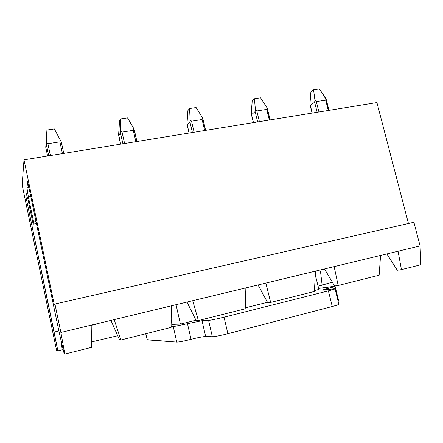 <?xml version="1.0" encoding="UTF-8"?>
<svg xmlns="http://www.w3.org/2000/svg" width="443" height="443" viewBox="0 0 443 443"><rect width="100%" height="100%" fill="white"/><g stroke="black" fill="none" stroke-linecap="round" stroke-linejoin="round"><path stroke-width="0.66" d="M22.15 184.919L24 159.834L376.927 102.571L408.452 223.494L376.927 102.571L24 159.834L22.15 184.919L56.56 350.263L57.861 350.862L25.976 196.958L26.342 193.63L27.998 199.477L33.147 224.169L36.426 223.543L33.147 224.169L33.596 221.971L33.147 224.169L27.998 199.477L26.342 193.63L25.976 196.958L54.118 332.062L58.864 330.921L54.118 332.062L57.861 350.862L56.56 350.263L22.15 184.919M171.103 327.394L120.85 339.997L119.521 339.875L110.933 320.389L119.521 339.875L120.85 339.997L171.103 327.394L171.291 305.847L114.205 319.597L120.85 339.997L114.205 319.597L192.705 300.686L198.381 320.549L196.188 320.66L186.996 302.065L196.188 320.66L198.381 320.549L245.206 308.804L198.381 320.549L192.705 300.686L245.871 287.884L171.291 305.847L171.103 327.394M91.54 347.351L64.833 354.051L64.169 353.747L59.163 332.35L64.169 353.747L64.833 354.051L91.54 347.351L91.186 325.145L60.874 332.449L64.833 354.051L60.874 332.449L54.926 304.02L54.234 304.43L24 159.834L54.234 304.43L54.926 304.02L60.874 332.449L114.205 319.597L91.186 325.145L91.54 347.351M35.999 221.517L33.596 221.971L28.341 196.781L26.962 187.937L27.654 181.586L59.163 332.35L27.654 181.586L26.962 187.937L28.911 187.594L26.962 187.937L28.341 196.781L33.596 221.971L35.999 221.517M27.222 196.736L25.976 196.958L27.222 196.736M245.206 308.804L245.871 287.884L265.839 283.071L270.656 302.419L267.716 302.73L258.031 284.954L267.716 302.73L270.656 302.419L314.397 291.45L270.656 302.419L265.839 283.071L315.471 271.116L245.871 287.884L245.206 308.804M314.397 291.45L315.471 271.116L334.138 266.62L338.192 285.48L334.609 285.962L324.503 268.94L334.609 285.962L338.192 285.48L379.142 275.208L338.192 285.48L334.138 266.62L380.581 255.434L315.471 271.116L314.397 291.45M379.142 275.208L380.581 255.434L398.063 251.22L401.447 269.615L397.305 270.252L386.855 253.922L397.305 270.252L401.447 269.615L420.85 264.748L401.447 269.615L398.063 251.22L420.086 245.915L380.581 255.434L379.142 275.208M322.139 285.142L332.361 282.174L318.074 286.156L322.139 285.142L320.522 271.653M420.85 264.748L420.086 245.915L420.85 264.748M413.9 222.253L420.086 245.915L413.9 222.253L54.926 304.02L413.9 222.253M117.7 335.739L91.457 341.941L117.7 335.739M62.225 349.776L57.861 350.862L62.225 349.776L60.912 339.825M30.744 196.349L28.341 196.781L30.744 196.349M326.264 99.625L319.386 88.949L313.561 89.829L314.962 100.378L314.608 102.2L310.321 105.412L314.608 102.2L317.144 112.273L314.608 102.2L314.962 100.378L313.561 89.829L310.892 91.945L313.561 89.829L319.386 88.949L325.965 98.662L325.683 100.14L316.324 101.608L325.683 100.14L328.296 110.462L325.683 100.14L325.965 98.662L328.822 110.373M310.321 105.412L312.243 113.065L310.321 105.412M316.324 101.608L318.938 111.979L316.324 101.608L314.962 100.378L316.324 101.608M310.892 91.945L309.923 104.188L310.892 91.945M267.483 109.598L270.014 119.915L267.085 107.859L260.567 97.82L254.393 98.75L260.567 97.82L267.085 107.859L267.483 109.598M252.189 100.849L254.393 98.75L252.189 100.849L251.253 113.436L253.479 122.6L251.569 114.715L255.113 111.542L251.569 114.715L251.402 114.482L252.189 100.849M257.632 121.925L255.113 111.542L255.423 109.681L254.393 98.75L255.423 109.681L256.807 110.944L259.41 121.637L256.807 110.944L266.725 109.388L256.807 110.944L255.423 109.681L255.113 111.542L257.632 121.925M269.327 120.031L266.725 109.388L267.085 107.859L266.725 109.388L269.327 120.031M203.044 119.721L205.552 130.375L202.551 117.938L196.116 107.544L189.554 108.535L196.116 107.544L202.551 117.938L203.044 119.721M187.887 110.606L189.554 108.535L187.887 110.606L186.996 123.569L189.106 133.044L187.206 124.904L189.881 121.786L187.206 124.904L186.996 123.569L187.887 110.606M192.389 132.512L189.881 121.786L190.141 119.876L189.554 108.535L190.141 119.876L191.548 121.183L194.134 132.23L191.548 121.183L202.097 119.527L191.548 121.183L190.141 119.876L189.881 121.786L192.389 132.512M204.683 130.519L202.097 119.527L202.551 117.938L202.097 119.527L204.683 130.519M134.451 130.491L136.937 141.511L133.847 128.664L127.523 117.893L120.535 118.945L127.523 117.893L133.847 128.664L136.97 141.505M119.477 120.983L120.535 118.945L119.477 120.983L118.641 134.345L120.618 144.158L118.741 135.741L120.424 132.695L118.702 135.708L119.477 120.983M122.905 143.787L120.424 132.695L120.535 118.945L120.629 130.729L122.052 132.086L124.61 143.51L122.052 132.086L133.293 130.325L122.052 132.086L120.629 130.729L120.424 132.695L122.905 143.787M135.857 141.682L133.293 130.325L133.847 128.664L133.293 130.325L135.857 141.682M61.289 141.981L63.742 153.383L61.284 141.904L54.378 128.924L46.919 130.048L54.378 128.924L61.289 141.981M47.6 156.002L45.751 147.303L46.919 130.048L45.756 147.297L47.606 156.002L45.756 147.297L46.31 144.335L45.756 147.297M48.752 155.82L46.31 144.335L46.919 130.048L46.449 142.319L47.894 143.72L50.413 155.548L47.894 143.72L59.899 141.838L47.894 143.72L46.449 142.319L46.31 144.335L48.752 155.82M96.225 324.182L91.186 325.395L96.225 324.182M62.424 153.599L59.899 141.838L60.569 140.11L59.899 141.838L62.424 153.599M323.695 290.104C321.446 290.309 323.191 289.667 328.927 288.194C334.603 286.726 336.281 286.117 333.95 286.355L318.633 288.41L335.085 286.3L322.598 290.148L333.812 288.825L323.695 290.104M171.109 326.679L173.285 326.641L202.025 320.688L208.587 320.378C209.749 320.427 218.261 318.678 224.042 317.188L328.396 290.857C334.515 289.268 336.32 288.592 333.812 288.825L335.03 288.781L328.396 290.857L224.042 317.188L227.879 333.712L332.267 306.506L328.396 290.857L332.267 306.506L227.879 333.712C222.093 335.262 213.543 336.913 212.347 336.719L208.587 320.378L202.025 320.688L205.641 336.481L212.347 336.719L205.641 336.481C202.972 336.602 198.104 337.549 191.038 339.321C183.906 341.104 179.144 342.029 176.763 342.101L173.285 326.641L171.109 326.679M172.111 323.711L171.131 323.955L172.111 323.711M318.882 289.429L314.441 290.536L318.882 289.429L315.278 274.782L318.882 289.429M267.478 302.298L245.234 307.868L267.478 302.298M195.961 320.206L180.423 324.093L172.255 324.365L171.17 319.541L172.255 324.365L180.423 324.093L195.961 320.206M145.719 333.762L147.226 339.87L145.869 333.723L147.226 339.87L176.763 342.101L147.187 339.676M337.954 300.548C338.84 300.509 338.878 300.67 338.07 301.03L338.64 300.62L335.085 286.3M337.61 304.136C340.158 304.053 338.38 304.845 332.267 306.506C336.564 305.377 338.762 304.607 338.856 304.197L335.03 288.781M176.043 304.701L180.423 324.093L176.043 304.701M176.763 342.101C179.144 342.029 183.906 341.104 191.038 339.321L187.494 323.695L173.285 326.641L176.763 342.101M191.038 339.321C198.104 337.549 202.972 336.602 205.641 336.481L202.025 320.688L187.494 323.695L191.038 339.321M212.347 336.719C213.543 336.913 222.093 335.262 227.879 333.712L224.042 317.188C218.261 318.678 209.749 320.427 208.587 320.378L212.347 336.719M329.227 289.406L328.927 288.194L329.227 289.406M328.983 110.351L326.275 99.664M312.094 113.087L310.083 105.069M270.13 119.898L267.478 109.078M253.379 122.617L251.408 114.488M205.624 130.364L203.038 119.377M189.045 133.055L187.118 124.788M120.59 144.163L118.702 135.708M63.753 153.383L61.284 141.91"/></g></svg>
